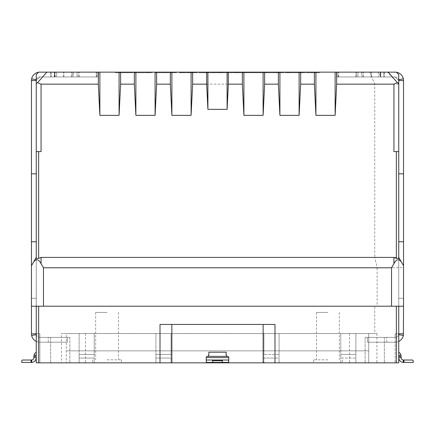 <?xml version="1.0" encoding="UTF-8"?>
<svg xmlns="http://www.w3.org/2000/svg" width="435" height="435" viewBox="0 0 435 435"><rect width="100%" height="100%" fill="white"/><g stroke="black" fill="none" stroke-linecap="round" stroke-linejoin="round"><path stroke-width="0.33" stroke-dasharray="2.17 1.63" d="M327.925 359.805L313.521 359.805L327.925 359.805M327.925 312.439L316.522 312.439L327.925 312.439M107.075 359.805L121.479 359.805L107.075 359.805M107.075 312.439L95.673 312.439L107.075 312.439M107.075 362.85L121.479 362.85L107.075 362.85M327.925 362.85L313.521 362.85L327.925 362.85M165.876 72.15L154.8 72.15L176.621 72.15L165.876 72.15L165.876 72.759L165.55 72.759L165.55 72.15M189.562 72.759L179.878 72.759L197.142 72.759L197.142 72.15L199.42 72.15L179.878 72.15L197.142 72.15L182.162 72.15L197.142 72.15L197.142 72.759L199.42 72.759L199.42 72.15L199.42 72.759L197.142 72.759L197.142 72.15L197.142 72.759L189.562 72.759L189.562 72.15M251.702 72.15L238.021 72.15L253.001 72.15L245.188 72.15L251.702 72.15L251.702 72.759L246.591 72.759L246.591 72.15M232.159 72.15L218.479 72.15L233.459 72.15L225.645 72.15L232.159 72.15L232.159 72.759L227.048 72.759L227.048 72.15M216.195 72.15L198.936 72.15L216.195 72.15L216.195 72.759L207.43 72.759L207.43 72.15L207.43 72.759L198.936 72.759L198.936 72.15M248.102 72.759L266.845 72.759L234.438 72.759L234.438 72.15L261.147 72.15L234.438 72.15L234.438 72.759L248.102 72.759L248.102 72.15M257.237 72.15L276.453 72.15L257.237 72.15L257.237 72.759M278.737 72.15L297.953 72.15L278.737 72.15L278.737 72.759L287.029 72.759L287.029 72.15M300.232 72.15L319.448 72.15L300.232 72.15L300.232 72.759L308.529 72.759L308.529 72.15M188.137 72.15L179.389 72.15L188.137 72.15L188.137 72.759L195.353 72.759L195.353 72.15M398.743 241.757L403.544 241.757L403.544 333.803L395.143 333.803L395.143 337.408L365.134 337.408L395.143 337.408L395.143 333.803L398.743 333.803L398.743 74.548L398.743 84.254L387.601 72.15L396.339 72.15L383.86 72.15L396.339 72.15L398.743 74.548L398.743 362.85L365.134 362.85L398.743 362.85L368.733 362.85L368.733 333.563L368.733 362.85L61.465 362.85L61.465 333.563L376.933 333.563L66.267 333.563L66.267 362.85L66.267 333.563L61.465 333.563M380.255 72.15L383.86 72.15L383.86 76.951L395.143 76.951L398.743 80.551L395.143 76.951L380.255 76.951L383.86 76.951L383.86 72.15L337.049 72.15L380.255 72.15L380.255 76.951L380.255 72.15M387.601 72.15L336.668 72.15L336.668 84.151L335.129 115.357L315.924 115.357L314.38 84.151L300.661 84.151L299.117 115.357L279.912 115.357L278.373 84.151L264.654 84.151L263.11 115.357L243.904 115.357L242.366 84.151L192.634 84.151L191.095 115.357L191.095 72.15L192.634 72.15L192.634 84.151M192.634 72.15L336.668 72.15M191.095 72.15L171.89 72.15L171.89 115.357L170.346 84.151L156.627 84.151L155.088 115.357L155.088 72.15L156.627 72.15L156.627 84.151M156.627 72.15L171.89 72.15M155.088 72.15L135.883 72.15L135.883 115.357L134.339 84.151L120.62 84.151L119.076 115.357L119.076 72.15L120.62 72.15L120.62 84.151M120.62 72.15L135.883 72.15M119.076 72.15L99.871 72.15L99.871 115.357L98.332 84.151L41.059 84.151L37.579 82.655L46.866 72.15L38.661 72.15L97.951 72.15L38.661 72.15L36.257 74.548L36.257 362.85L61.465 362.85M46.866 72.15L99.871 72.15M220.105 72.759L204.145 72.759L212.894 72.759L212.916 72.15L221.41 72.15L204.145 72.15L219.131 72.15L212.916 72.15L212.894 72.759L220.105 72.759L220.105 72.15M192.422 72.15L188.513 72.15L194.701 72.15L192.422 72.15L192.422 72.759L192.422 72.15M172.874 72.15L163.103 72.15L172.874 72.15L172.874 72.759L172.874 72.15M151.054 72.15L133.79 72.15L151.054 72.15L151.054 72.759L142.283 72.759L142.283 72.15L142.283 72.759L133.79 72.759L133.79 72.15M227.048 72.759L235.737 72.759L235.737 72.15L254.959 72.15L235.737 72.15L235.737 72.759L226.95 72.759L226.95 72.15M203.982 72.15L222.872 72.15L203.982 72.15L203.982 72.759L214.373 72.759L214.373 72.15M134.932 72.759L149.265 72.759L146.981 72.759L146.981 72.15L134.932 72.15L152.196 72.15L139.412 72.15L146.981 72.15L146.981 72.759L146.981 72.15L146.981 72.759L134.932 72.759L134.932 72.15M130.043 72.15L115.389 72.15L130.043 72.15L130.043 72.759L124.535 72.759L124.535 72.15M298.008 72.15L287.203 72.15L298.008 72.15L298.008 72.759L288.182 72.759L288.182 72.15L288.182 72.759L302.184 72.759L302.184 72.15M268.64 72.15L283.946 72.15L268.64 72.15L268.64 72.759L268.64 72.15L268.64 72.759L281.668 72.759L281.668 72.15L281.668 72.759L283.946 72.759L283.946 72.15L283.946 72.759L281.668 72.759L281.668 72.15L281.668 72.759L268.64 72.759L268.64 72.15M36.257 333.803L31.456 333.803L31.456 241.757L36.257 241.757L36.339 334.553L36.257 333.803L39.857 333.803L39.857 337.408L69.866 337.408L39.857 337.408L39.857 333.803L36.257 333.803L36.257 362.85L36.257 306.202L398.743 306.202L398.743 258.379M226.14 355.58L226.14 354.868L226.14 355.58L226.988 356.368A1.202 1.202 0 0 0 227.342 356.423L227.581 356.423A1.202 1.202 0 0 1 228.783 357.624L228.783 362.409M208.86 355.58L208.86 354.868L208.86 355.58L208.012 356.368A1.202 1.202 0 0 1 207.658 356.423L207.419 356.423A1.202 1.202 0 0 0 206.217 357.624L228.783 357.624M160.009 324.445L274.991 324.445M398.743 355.58L398.743 352.214L398.743 356.368L398.743 355.58L400.901 354.868A4.801 4.801 0 0 0 398.743 352.214M398.743 356.423L401.141 356.423L398.743 356.368L398.743 357.624L398.743 356.423L401.141 356.423L400.901 354.868M398.743 341.399A8.401 8.401 0 0 1 395.143 342.209L367.537 342.209L367.537 337.408L386.737 337.408L367.537 337.408L367.537 342.209L395.143 342.209A8.401 8.401 0 0 0 403.359 335.548L398.661 334.553L398.743 333.803L398.661 334.553A3.6 3.6 0 0 1 395.143 337.408L395.143 362.85L395.143 337.408L386.737 337.408L395.143 337.408A3.6 3.6 0 0 0 398.661 334.553L398.743 334.569M365.134 337.408L365.134 362.85L365.134 337.408M398.743 333.803L398.743 362.85L398.743 306.202L374.736 306.202L374.736 333.563M398.743 84.254L398.743 306.202L403.544 306.202L398.743 306.202M368.733 350.849L66.267 350.849L368.733 350.849M41.059 84.151L41.059 151.603L38.661 151.603L38.661 258.379L36.257 258.379L36.257 257.4L36.257 306.202L36.257 74.548L38.661 72.15L36.257 74.548L36.257 80.551L39.857 76.951L36.257 80.551L36.257 173.826L31.456 173.826L31.456 241.757M36.257 334.569L36.339 334.553A3.6 3.6 0 0 0 39.857 337.408L39.857 362.85L39.857 337.408L48.263 337.408L39.857 337.408A3.6 3.6 0 0 1 36.339 334.553L31.641 335.548A8.401 8.401 0 0 0 39.857 342.209A8.401 8.401 0 0 1 36.257 341.399M69.866 337.408L69.866 362.85L69.866 337.408M36.257 355.58L36.257 352.214L36.257 356.368L36.257 355.58L34.099 354.868L33.859 356.368L36.257 356.368L36.257 357.624L36.257 356.423L33.859 356.423L33.859 357.624A2.398 2.398 0 0 1 31.63 360.017L31.804 362.409A4.801 4.801 0 0 0 36.257 357.624L33.859 357.624M36.257 241.757L36.257 173.826M38.661 362.85L38.661 306.202L31.456 306.202L36.257 306.202M228.756 362.426L206.244 362.426M206.217 362.409L206.217 357.624M401.141 356.368L398.743 356.368M401.141 356.423L401.141 357.624A2.398 2.398 0 0 0 403.37 360.017L403.196 362.409L413.25 362.426L413.25 360.745L412.532 360.022L403.952 360.022L403.952 362.426M401.141 357.624L398.743 357.624A4.801 4.801 0 0 0 403.196 362.409M377.134 267.791L403.544 267.688L403.544 306.202L403.544 265.714L403.544 298.279L398.743 298.279L403.539 298.279L403.544 306.202L31.456 306.202L31.456 265.714L32.658 263.637C35.469 258.412 38.269 258.412 41.059 263.637L43.462 267.791L377.134 267.791L377.134 306.202M398.743 74.548L396.339 72.15L398.743 74.548M393.941 151.603L398.743 151.603M398.618 84.151L374.736 84.151L374.736 257.4L398.743 257.4L403.544 265.714L398.743 257.4L403.544 265.714L403.544 298.279L398.743 298.279L403.539 298.279L403.544 306.202M403.544 241.757L403.544 173.826L398.743 173.826M38.661 306.202L374.736 306.202M398.743 79.774L398.743 80.551L403.544 80.551L403.544 173.826M31.456 173.826L31.456 80.551L36.257 80.551M51.14 76.951L39.857 76.951L54.745 76.951L51.14 76.951L51.14 72.15L51.14 76.951M36.257 83.591L37.579 82.655M36.257 151.603L38.661 151.603M38.661 258.379L41.059 257.4L374.736 257.4L377.199 267.688M32.658 263.637L36.257 257.4L31.456 265.714L31.456 306.202L31.456 298.279L36.257 298.279L31.461 298.279L36.257 298.279L31.461 298.279L31.456 265.714L31.456 306.202M67.463 337.408L48.263 337.408L67.463 337.408L67.463 342.209L39.857 342.209L67.463 342.209L67.463 337.408M36.257 352.214A4.801 4.801 0 0 0 34.099 354.868M31.048 362.426L31.048 360.022L22.468 360.022L21.75 360.745L21.75 362.426L31.804 362.409M36.257 356.423L33.859 356.423M36.257 356.368L33.859 356.368M36.257 257.4L31.456 265.714M403.37 360.017L403.544 362.426M403.544 333.803L403.359 335.548M43.462 306.202L43.462 267.791M403.544 267.688L403.544 265.714M99.871 115.357L119.076 115.357M135.883 115.357L155.088 115.357M171.89 115.357L191.095 115.357M369.766 72.15L374.736 84.151L336.668 84.151M398.743 80.551L398.661 79.79L403.354 78.778L403.544 80.551M31.456 333.803L31.641 335.548M31.456 80.551L31.646 78.778L36.257 79.774M54.745 76.951L54.745 72.15L54.745 76.951L54.745 72.15L54.745 76.951L97.951 76.951L97.951 72.15L97.951 76.951L54.745 76.951M31.456 362.426L31.63 360.017M228.756 360.022L206.244 360.022M403.544 360.022L403.952 360.022M403.354 78.778A8.401 8.401 0 0 0 395.143 72.15A8.401 8.401 0 0 1 396.443 72.248M395.143 76.951C396.992 77.071 398.161 78.023 398.661 79.79C398.161 78.023 396.992 77.071 395.143 76.951L379.809 76.951L379.809 72.15L395.143 72.15L378.336 72.15L379.809 72.15L379.809 76.951L338.729 76.951L380.364 76.951L380.364 72.15L380.364 76.951L395.143 76.951M98.332 72.15L98.332 84.151M134.339 72.15L134.339 84.151M170.346 72.15L170.346 84.151M242.366 72.15L242.366 84.151M264.654 72.15L264.654 84.151M278.373 72.15L278.373 84.151M314.38 72.15L314.38 84.151M300.661 72.15L300.661 84.151M380.255 76.951L337.049 76.951L337.049 72.15L337.049 76.951L380.255 76.951M79.11 333.563L94.232 333.563L79.11 333.563L79.11 354.449L79.11 333.563M155.926 333.563L171.047 333.563L155.926 333.563L155.926 354.449L155.926 333.563M263.953 333.563L279.074 333.563L263.953 333.563L263.953 354.449L263.953 333.563M340.768 333.563L355.89 333.563L340.768 333.563L340.768 354.449L340.768 333.563M243.904 72.15L243.904 115.357M279.912 72.15L279.912 115.357M315.924 72.15L315.924 115.357M38.557 72.248A8.401 8.401 0 0 1 39.857 72.15A8.401 8.401 0 0 0 31.646 78.778M36.339 79.79A3.6 3.6 0 0 1 39.857 76.951L96.271 76.951L54.636 76.951L54.636 72.15L39.857 72.15L55.191 72.15L54.636 72.15L54.636 76.951L39.857 76.951A3.6 3.6 0 0 0 36.339 79.79M31.048 360.022L31.456 360.022M371.137 72.15L362.736 72.15L371.137 72.15L371.137 76.951L371.137 72.15M356.499 72.15L338.729 72.15L356.499 72.15L356.499 76.951L356.499 72.15M380.739 72.15L361.534 72.15L384.339 72.15L380.739 72.15L380.739 76.951L357.934 76.951L357.934 72.15L361.534 72.15L357.934 72.15L357.934 76.951L361.534 76.951L361.534 72.15L361.534 76.951L384.339 76.951L380.739 76.951L380.739 72.15M94.232 354.449L94.232 333.563L94.232 362.85L94.232 354.449L79.11 354.449L79.11 362.85L94.232 362.85L79.11 362.85L79.11 354.449L94.232 354.449M171.047 354.449L171.047 333.563L171.047 362.85L171.047 354.449L155.926 354.449L155.926 362.85L171.047 362.85L155.926 362.85L155.926 354.449L171.047 354.449M279.074 354.449L279.074 333.563L279.074 362.85L263.953 362.85L263.953 354.449L263.953 362.85L279.074 362.85L279.074 354.449L263.953 354.449L279.074 354.449M355.89 333.563L355.89 354.449L340.768 354.449L340.768 362.85L355.89 362.85L355.89 354.449L340.768 354.449L340.768 358.048L355.89 358.048L355.89 333.563M263.11 72.15L263.11 115.357M299.117 72.15L299.117 115.357M335.129 72.15L335.129 115.357M56.664 72.15L63.863 72.15L56.664 72.15L56.664 76.951L56.664 72.15M72.264 72.15L63.863 72.15L78.501 72.15L72.264 72.15L72.264 76.951L72.264 72.15M96.271 72.15L78.501 72.15L96.271 72.15L96.271 76.951L96.271 72.15M54.261 72.15L73.466 72.15L50.661 72.15L54.261 72.15L54.261 76.951L77.066 76.951L77.066 72.15L73.466 72.15L77.066 72.15L77.066 76.951L73.466 76.951L73.466 72.15L73.466 76.951L50.661 76.951L54.261 76.951L54.261 72.15M55.191 76.951L55.191 72.15L55.191 76.951M378.336 72.15L378.336 76.951L378.336 72.15M338.729 76.951L338.729 72.15L338.729 76.951M384.339 72.15L384.339 76.951L384.339 72.15M79.11 362.85L79.11 358.048L94.232 358.048L94.232 362.85M155.926 362.85L155.926 358.048L171.047 358.048L171.047 362.85M263.953 362.85L263.953 358.048L279.074 358.048L279.074 362.85M340.768 362.85L340.768 358.048L340.768 362.85L355.89 362.85L355.89 358.048L340.768 358.048M50.661 72.15L50.661 76.951L50.661 72.15M94.232 358.048L79.11 358.048M171.047 358.048L155.926 358.048M263.953 358.048L279.074 358.048M355.89 358.048L355.89 362.85M195.353 72.759L191.743 72.759L191.743 72.15M191.743 72.759L196.653 72.759L196.653 72.15M196.653 72.759L194.728 72.759L194.728 72.15M194.728 72.759L187.985 72.759L187.985 72.15M187.985 72.759L179.389 72.759L179.389 72.15M179.389 72.759L184.402 72.759L184.402 72.15M184.402 72.759L180.694 72.759L180.694 72.15M180.694 72.759L188.137 72.759M188.012 72.759L194.374 72.759L181.672 72.759L193.069 72.759L188.012 72.759L188.012 72.15L182.972 72.15L194.374 72.15L181.672 72.15L188.012 72.15L188.012 72.759M193.069 72.759L193.069 72.15M188.105 72.759L188.105 72.15M182.972 72.759L182.972 72.15M194.374 72.759L194.374 72.15M188.159 72.759L188.159 72.15M181.672 72.759L181.672 72.15M308.529 72.759L300.558 72.759L300.558 72.15M300.558 72.759L303.19 72.759L303.19 72.15M303.19 72.759L309.84 72.759L309.84 72.15L309.84 72.759L316.49 72.759L316.49 72.15M316.49 72.759L319.121 72.759L319.121 72.15M319.121 72.759L311.161 72.759L311.161 72.15M311.161 72.759L319.448 72.759L319.448 72.15M319.448 72.759L316.816 72.759L316.816 72.15M316.816 72.759L302.863 72.759L302.863 72.15M302.863 72.759L300.232 72.759M287.029 72.759L279.058 72.759L279.058 72.15M279.058 72.759L281.69 72.759L281.69 72.15M281.69 72.759L288.345 72.759L288.345 72.15L288.345 72.759L294.995 72.759L294.995 72.15M294.995 72.759L297.627 72.759L297.627 72.15M297.627 72.759L289.661 72.759L289.661 72.15M289.661 72.759L297.953 72.759L297.953 72.15M297.953 72.759L295.321 72.759L295.321 72.15M295.321 72.759L281.363 72.759L281.363 72.15M281.363 72.759L278.737 72.759M265.535 72.759L265.535 72.15M257.563 72.759L257.563 72.15L257.563 72.759M260.195 72.759L260.195 72.15M273.495 72.759L266.845 72.759L266.845 72.15L266.845 72.759L273.495 72.759L273.495 72.15M276.127 72.759L276.127 72.15M268.167 72.759L268.167 72.15M276.453 72.759L276.453 72.15M273.822 72.759L273.822 72.15M259.869 72.759L259.869 72.15M259.516 72.759L259.516 72.15M248.026 72.759L248.026 72.15M236.716 72.759L236.716 72.15M248.76 72.759L248.76 72.15M258.868 72.759L258.868 72.15M250.397 72.759L250.397 72.15L250.397 72.759M261.147 72.759L261.147 72.15M248.559 72.759L248.559 72.15M237.553 72.759L237.553 72.15M216.499 72.759L216.499 72.15M221.41 72.759L221.41 72.15M219.485 72.759L219.485 72.15M212.742 72.759L212.742 72.15M204.145 72.759L204.145 72.15M209.159 72.759L209.159 72.15M205.45 72.759L205.45 72.15M212.769 72.759L219.131 72.759L206.424 72.759L217.826 72.759L212.769 72.759L212.769 72.15L212.769 72.759M217.826 72.759L217.826 72.15M212.856 72.759L212.856 72.15M207.729 72.759L207.729 72.15M219.131 72.759L219.131 72.15M206.424 72.759L206.424 72.15M188.513 72.759L194.701 72.759L188.513 72.759L188.513 72.15M190.003 72.759L190.003 72.15M194.701 72.759L194.701 72.15L194.701 72.759M163.103 72.759L163.103 72.15L163.103 72.759L172.874 72.759L163.103 72.759M198.936 72.759L216.195 72.759M213.917 72.759L207.506 72.759L213.917 72.759L213.917 72.15L201.215 72.15L213.917 72.15M201.215 72.759L207.506 72.759L201.215 72.759L201.215 72.15M207.506 72.759L207.506 72.15L207.506 72.759M212.954 72.759L212.954 72.15M221.736 72.759L221.736 72.15M219.452 72.759L219.452 72.15M227.016 72.759L227.016 72.15M231.469 72.759L231.469 72.15M234.226 72.759L234.226 72.15M226.95 72.759L218.479 72.759L218.479 72.15M218.479 72.759L220.757 72.759L220.757 72.15M220.757 72.759L222.747 72.759L222.747 72.15M222.747 72.759L226.994 72.759L226.994 72.15M226.994 72.759L233.459 72.759L233.459 72.15M233.459 72.759L225.645 72.759L225.645 72.15L225.645 72.759L232.159 72.759M246.591 72.759L241.278 72.759L241.278 72.15M241.278 72.759L239 72.759L239 72.15M239 72.759L246.558 72.759L246.558 72.15M246.558 72.759L253.98 72.759L253.98 72.15M253.98 72.759L251.011 72.759L251.011 72.15M251.011 72.759L253.768 72.759L253.768 72.15M253.768 72.759L255.285 72.759L255.285 72.15M255.285 72.759L246.493 72.759L246.493 72.15M246.493 72.759L238.021 72.759L238.021 72.15M238.021 72.759L240.299 72.759L240.299 72.15M240.299 72.759L242.29 72.759L242.29 72.15M242.29 72.759L246.536 72.759L246.536 72.15M246.536 72.759L253.001 72.759L253.001 72.15M253.001 72.759L245.188 72.759L245.188 72.15L245.188 72.759L251.702 72.759M133.79 72.759L151.054 72.759M148.775 72.759L142.359 72.759L148.775 72.759L148.775 72.15L136.073 72.15L148.775 72.15M136.073 72.759L142.359 72.759L136.073 72.759L136.073 72.15M142.359 72.759L142.359 72.15L142.359 72.759M147.813 72.759L147.813 72.15M244.035 72.759L235.737 72.759L244.035 72.759L244.035 72.15M236.064 72.759L236.064 72.15M238.695 72.759L238.695 72.15M252.001 72.759L245.351 72.759L245.351 72.15L245.351 72.759L252.001 72.759L252.001 72.15M254.633 72.759L254.633 72.15M246.667 72.759L246.667 72.15M254.959 72.759L254.959 72.15M252.327 72.759L252.327 72.15M238.369 72.759L238.369 72.15M214.373 72.759L222.872 72.759L222.872 72.15L222.872 72.759L220.964 72.759L220.964 72.15L220.964 72.759L214.205 72.759L214.205 72.15L214.221 72.759L206.261 72.759L206.261 72.15M206.261 72.759L222.872 72.759L214.189 72.759L214.189 72.15M214.189 72.759L203.982 72.759M179.878 72.759L179.878 72.15M189.633 72.759L189.633 72.15L189.644 72.759L197.142 72.759L189.644 72.759M197.142 72.759L197.142 72.15M189.66 72.759L189.66 72.15M182.162 72.759L182.162 72.15M165.55 72.759L154.8 72.759L154.8 72.15M154.8 72.759L157.242 72.759L157.242 72.15M157.242 72.759L165.713 72.759L165.713 72.15M165.713 72.759L174.179 72.759L174.179 72.15M174.179 72.759L176.621 72.759L176.621 72.15M176.621 72.759L165.876 72.759M148.797 72.759L148.797 72.15M149.265 72.759L149.265 72.15L149.265 72.759L152.196 72.759L152.196 72.15L152.196 72.759L149.265 72.759L149.265 72.15L149.265 72.759M139.412 72.759L146.981 72.759L139.412 72.759L139.412 72.15M124.535 72.759L118.646 72.759L118.646 72.15M118.646 72.759L116.368 72.759L116.368 72.15M116.368 72.759L124.649 72.759L124.649 72.15M124.649 72.759L132.327 72.759L132.327 72.15M132.327 72.759L120.827 72.759L120.827 72.15M120.827 72.759L132.653 72.759L132.653 72.15L132.653 72.759L115.389 72.759L115.389 72.15M115.389 72.759L125.242 72.759L125.242 72.15M125.242 72.759L130.043 72.759M302.184 72.759L291.385 72.759L291.385 72.15M291.385 72.759L301.863 72.759L301.863 72.15L301.863 72.759L287.203 72.759L287.203 72.15M287.203 72.759L298.008 72.759M266.356 72.759L266.356 72.15L266.356 72.759L268.64 72.759L266.356 72.759M384.339 337.408L384.339 362.85L384.339 337.408M376.933 333.563L376.933 362.85M349.528 333.563L349.528 362.85M85.472 333.563L85.472 362.85M50.661 337.408L50.661 362.85L50.661 337.408M41.059 257.4L41.059 263.637M386.737 342.209L386.737 337.408L386.737 342.209M48.263 342.209L48.263 337.408L48.263 342.209M63.624 76.951L63.624 72.15L63.624 76.951M71.547 76.951L71.547 72.15L71.547 76.951M79.241 76.951L79.241 72.15L79.241 76.951M96.76 76.951L96.76 72.15L96.76 76.951M371.376 76.951L371.376 72.15L371.376 76.951M363.453 76.951L363.453 72.15L363.453 76.951M355.759 76.951L355.759 72.15L355.759 76.951M338.24 76.951L338.24 72.15L338.24 76.951M362.736 76.951L362.736 72.15L362.736 76.951M63.863 76.951L63.863 72.15L63.863 76.951M78.501 76.951L78.501 72.15L78.501 76.951M127.183 72.759L127.183 72.15M316.522 312.439L316.522 359.805M95.673 312.439L95.673 359.805M92.671 359.805L92.671 362.85M313.521 359.805L313.521 362.85M342.329 359.805L342.329 362.85M121.479 359.805L121.479 362.85M118.478 312.439L118.478 359.805M339.327 312.439L339.327 359.805"/><path stroke-width="0.65" d="M192.634 84.151L192.634 72.15L134.339 72.15L134.339 84.151L135.883 115.357L155.088 115.357L156.627 84.151L170.346 84.151L171.89 115.357L191.095 115.357L192.634 84.151L206.652 84.151L207.897 109.359L207.897 72.15L206.652 72.15L206.652 84.151M192.634 72.15L206.652 72.15M207.897 72.15L227.103 72.15L227.103 109.359L228.348 84.151L242.366 84.151L243.904 115.357L243.904 72.15L242.366 72.15L242.366 84.151M242.366 72.15L227.103 72.15M243.904 72.15L263.11 72.15L263.11 115.357L264.654 84.151L278.373 84.151L279.912 115.357L279.912 72.15L278.373 72.15L278.373 84.151M278.373 72.15L263.11 72.15M279.912 72.15L299.117 72.15L299.117 115.357L300.661 84.151L314.38 84.151L315.924 115.357L315.924 72.15L314.38 72.15L314.38 84.151M314.38 72.15L299.117 72.15M315.924 72.15L335.129 72.15L335.129 115.357L336.668 84.151L393.941 84.151L397.421 82.655L388.134 72.15L335.129 72.15M398.743 258.134L398.743 74.548L396.339 72.15L388.134 72.15M46.866 72.15L37.579 82.655L36.257 83.591L36.257 74.548L38.661 72.15L98.332 72.15L98.332 84.151L99.871 115.357L119.076 115.357L120.62 84.151L134.339 84.151M134.339 72.15L98.332 72.15M398.743 306.202L398.743 362.85L36.257 362.85L36.257 306.202M38.661 362.85L38.661 306.202M274.991 362.85L274.991 324.445L160.009 324.445L160.009 362.85M396.339 306.202L396.339 362.85M228.783 360.017L228.783 357.624A1.202 1.202 0 0 0 227.581 356.423L227.342 356.423A1.202 1.202 0 0 1 226.988 356.368L226.14 354.868L226.14 352.214L208.86 352.214L208.86 354.868L208.012 356.368A1.202 1.202 0 0 1 207.658 356.423L207.419 356.423A1.202 1.202 0 0 0 206.217 357.624L206.217 360.017M36.257 83.591L36.257 258.134M36.257 333.803L31.456 333.803L31.456 306.202L403.544 306.202L403.359 335.548A8.401 8.401 0 0 1 398.743 341.399M226.14 354.868L226.14 352.214M208.86 352.214L208.86 354.868M398.743 352.214A4.801 4.801 0 0 1 400.901 354.868L401.141 356.423L398.743 356.423M403.952 362.426L403.952 360.022L412.532 360.022L413.25 360.745L413.25 362.426L403.196 362.409A4.801 4.801 0 0 1 398.743 357.624L401.141 357.624L401.141 356.423M398.743 356.368L401.141 356.368M400.901 354.868L398.743 355.58M398.743 333.803L403.544 333.803M398.743 258.379L396.339 258.379L393.941 257.4L393.941 263.637C396.731 258.412 399.531 258.412 402.342 263.637L403.544 265.714L403.544 241.757L398.743 241.757M398.743 173.826L403.544 173.826L403.544 241.757M403.544 173.826L403.544 80.551L398.743 80.551M397.421 82.655L398.743 83.591M393.941 84.151L393.941 151.603L398.743 151.603M396.339 258.379L396.339 151.603M402.342 263.637L398.743 257.4M36.257 356.423L33.859 356.423L34.099 354.868A4.801 4.801 0 0 1 36.257 352.214M34.099 354.868L36.257 355.58M33.859 356.368L36.257 356.368M33.859 356.423L33.859 357.624A2.398 2.398 0 0 1 31.63 360.017L31.804 362.409L21.75 362.426L21.75 360.745L22.468 360.022L31.048 360.022L31.048 362.426M33.859 357.624L36.257 357.624A4.801 4.801 0 0 1 31.804 362.409M36.257 241.757L31.456 241.757L31.456 173.826L36.257 173.826M31.456 241.757L31.456 265.714L36.257 257.4M393.941 257.4L41.059 257.4L38.661 258.379L36.257 258.379M391.538 306.202L391.538 267.791L43.462 267.791L41.059 263.637C38.247 258.412 35.447 258.412 32.658 263.637M36.257 151.603L38.661 151.603L38.661 258.379M38.661 151.603L41.059 151.603L41.059 84.151L98.332 84.151M37.579 82.655L41.059 84.151M36.257 80.551L31.456 80.551L31.456 173.826M403.544 265.714L403.544 306.202M43.462 267.791L43.462 306.202M31.456 306.202L31.456 265.714M228.756 362.426L206.244 362.426M403.196 362.409L403.37 360.017A2.398 2.398 0 0 1 401.141 357.624M403.544 362.426L403.37 360.017M398.743 334.569L403.359 335.548M403.544 80.551L403.354 78.778L398.743 79.774M335.129 115.357L315.924 115.357M299.117 115.357L279.912 115.357M263.11 115.357L243.904 115.357M227.103 109.359L207.897 109.359M36.257 341.399A8.401 8.401 0 0 1 31.641 335.548L36.257 334.569M31.63 360.017L31.456 362.426M31.456 333.803L31.641 335.548M36.257 79.774L31.646 78.778L31.456 80.551M393.941 263.637L391.538 267.791M206.424 362.426L206.244 360.022M206.424 360.022L212.215 360.022L212.699 360.745L212.699 362.426M212.699 360.745L222.301 360.745L222.301 362.426M222.301 360.745L222.785 360.022L228.576 360.022L228.576 362.426M403.952 360.022L403.544 360.022M396.443 72.248A8.401 8.401 0 0 1 403.354 78.778M170.346 84.151L170.346 72.15M156.627 72.15L156.627 84.151M120.62 72.15L120.62 84.151M336.668 72.15L336.668 84.151M300.661 72.15L300.661 84.151M264.654 72.15L264.654 84.151M228.348 72.15L228.348 84.151M31.646 78.778A8.401 8.401 0 0 1 38.557 72.248M31.456 360.022L31.048 360.022M222.785 360.022L212.215 360.022M171.89 115.357L171.89 72.15M155.088 72.15L155.088 115.357M119.076 72.15L119.076 115.357M191.095 115.357L191.095 72.15M135.883 72.15L135.883 115.357M99.871 72.15L99.871 115.357M263.159 324.445L263.159 362.85M171.841 362.85L171.841 324.445M208.012 356.368L226.988 356.368M41.059 263.637L41.059 257.4M228.783 357.624L206.217 357.624"/></g></svg>
